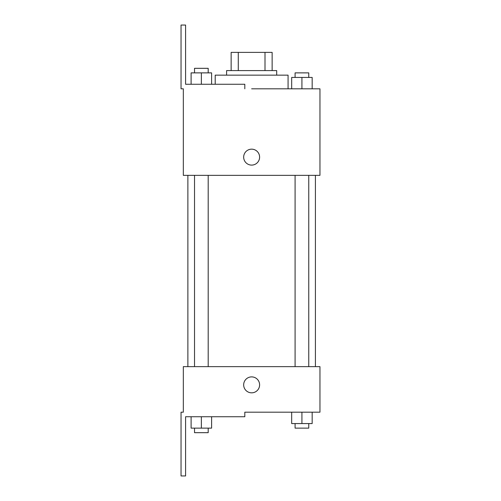 <?xml version="1.0" encoding="UTF-8"?>
<svg xmlns="http://www.w3.org/2000/svg" width="501" height="501" viewBox="0 0 501 501"><rect width="100%" height="100%" fill="white"/><g stroke="black" fill="none" stroke-linecap="round" stroke-linejoin="round"><path stroke-width="0.75" d="M238.276 70.597L238.276 52.38L231.143 52.38L231.143 70.597L231.143 52.38M238.276 52.38L272.137 52.38L272.137 70.597M265.004 70.597L265.004 52.38M226.59 75.15L226.59 70.597L276.69 70.597L276.69 75.15M301.921 88.815L301.921 77.43L291.676 77.43L291.676 88.815L288.075 88.815L288.075 75.15L215.205 75.15L215.205 84.262M251.64 88.815L319.957 88.815L312.167 88.815L312.167 77.43L301.921 77.43M243.668 157.132A7.972 7.972 0 0 1 255.623 150.231A7.972 7.972 0 0 1 255.623 164.034A7.972 7.972 0 0 1 243.668 157.132M244.807 88.815L244.807 84.262L185.595 84.262L185.595 25.05L181.043 25.05L181.043 88.815L183.322 88.815L183.322 175.35L319.957 175.35L319.957 88.815M183.322 366.638L319.957 366.638L319.957 412.185L244.807 412.185L244.807 416.738L185.595 416.738L185.595 475.95L181.043 475.95L181.043 412.185L183.322 412.185L183.322 366.638M243.668 384.862A7.972 7.972 0 0 1 255.623 377.954A7.972 7.972 0 0 1 255.623 391.763A7.972 7.972 0 0 1 243.668 384.862M291.676 412.185L291.676 423.57L312.167 423.57L312.167 412.185L312.167 423.57M301.921 423.57L301.921 412.185M308.754 423.57L308.754 428.13L295.089 428.13L295.089 423.57M191.106 416.738L191.106 428.13L211.604 428.13L211.604 416.738L211.604 428.13M201.358 428.13L201.358 416.738M208.191 428.13L208.191 432.682L194.526 432.682L194.526 428.13M312.167 88.815L312.167 77.43M308.754 77.43L308.754 72.87L295.089 72.87L295.089 77.43M191.106 84.262L191.106 72.87L211.604 72.87L211.604 84.262L211.604 72.87M201.358 84.262L201.358 72.87M208.191 72.87L208.191 68.318L194.526 68.318L194.526 72.87M315.405 366.638L315.405 175.35M187.875 366.638L187.875 175.35M295.089 175.35L295.089 366.638M308.754 175.35L308.754 366.638M208.191 366.638L208.191 175.35M194.526 366.638L194.526 175.35"/></g></svg>
